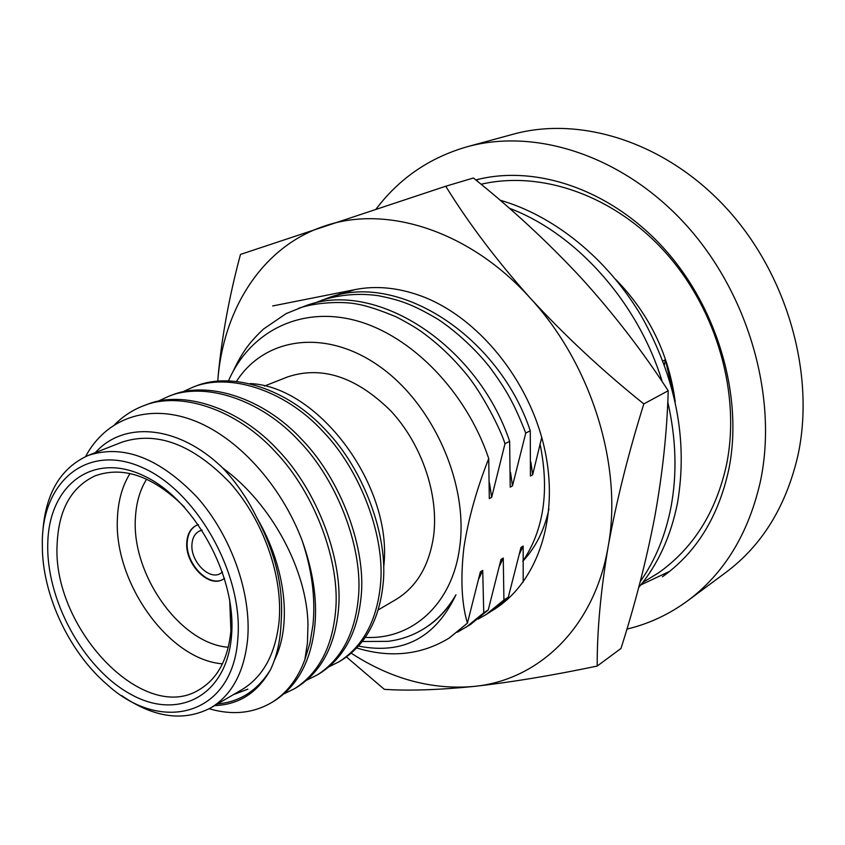 <?xml version="1.0" encoding="UTF-8"?>
<svg xmlns="http://www.w3.org/2000/svg" width="845" height="845" viewBox="0 0 845 845"><rect width="100%" height="100%" fill="white"/><g stroke="black" fill="none" stroke-linecap="round" stroke-linejoin="round"><path stroke-width="1.27" d="M640.246 581.571C655.171 560.51 665.416 535.688 670.993 507.095C677.225 473.707 676.158 438.671 667.772 401.966M662.269 381.792C638.038 302.214 576.132 233.294 509.334 208.24M638.704 587.465C657.906 564.618 670.845 536.427 677.51 502.881C688.083 440.425 676.084 378.243 641.513 316.336C607.27 258.464 553.982 215.623 500.039 200.202M490.301 611.717C535.698 586.282 559.897 520.752 544.962 450.586C530.174 380.451 477.414 316.051 419.838 295.518C397.266 287.522 375.708 285.536 355.143 289.582L272.671 305.953L355.143 289.582M522.791 561.281C543.853 529.931 549.588 490.787 540.018 443.868M272.671 305.953L354.478 289.719L334.134 296.172M334.958 295.951L341.56 293.257M351.266 653.248C391.045 679 431.901 690.069 473.823 686.446C538.508 680.394 594.331 627.677 608.104 546.905C623.071 467.031 591.796 364.744 530.438 298.306C469.767 230.685 386.249 204.479 324.427 226.101C262.425 246.518 223.154 308.805 217.735 381.095M643.827 403.921C602.707 370.955 564.914 335.75 530.438 298.306C496.723 260.503 468.489 223.143 445.737 186.238L473.411 177.999C512.007 208.916 547.866 242.156 580.98 277.72C613.417 313.463 642.496 351.14 668.215 390.739C667.096 431.288 662.617 473.306 654.769 516.76C646.457 560.013 635.208 603.9 620.99 648.453L597.214 666.061C597.024 631.194 600.647 591.479 608.104 546.905C616.406 501.191 628.31 453.533 643.827 403.921L668.215 390.739M445.737 186.238L240.487 254.419C229.312 295.919 221.855 336.532 218.116 376.236M346.503 656.987L384.306 689.33C408.124 690.946 437.963 689.985 473.823 686.446C510.623 682.369 551.753 675.577 597.214 666.061M522.791 561.238C535.719 547.444 544.433 529.984 548.954 508.88M202.166 530.164L199.473 531.03C195.026 533.301 192.523 537.631 191.973 544.011C190.178 560.753 208.683 580.335 220.186 573.66L222.531 572.065M687.703 600.763L725.929 572.392C761.873 545.511 785.808 506.831 797.733 456.332C815.626 375.645 787.973 275.988 727.46 209.338C666.874 142.647 581.244 115.406 513.063 134.249L467.148 146.755C536.406 127.595 624.138 156.167 686.668 225.615C749.124 295.011 778.139 398.491 760.342 481.692C748.459 533.765 724.249 573.449 687.703 600.763C669.092 614.431 648.833 623.885 626.927 629.102M376.12 209.021C399.347 178.306 429.693 157.55 467.148 146.755M662.469 576.744C696.227 552.714 718.324 517.013 728.749 469.662C743.463 397.773 718.345 309.281 664.92 249.497C611.41 189.692 536.089 164.173 475.798 179.943M640.785 584.951L669.684 571.326M365.378 637.373C411.874 639.982 452.265 604.376 459.638 547.539C468.743 484.449 433.432 404.311 379.574 366.424C325.8 328.135 264.897 337.123 236.558 381.243M228.551 380.725C249.962 331.578 300.493 305.615 356.072 320.614C411.768 335.697 466.387 391.911 488.737 458.571C476.622 489.202 468.341 518.893 463.894 547.634C460.398 578.297 461.571 603.467 467.422 623.156L449.044 638.165C421.222 654.97 390.485 658.244 356.812 648.009M662.976 360.952L665.364 359.727L673.423 394.14M237.794 639.073C243.782 575.318 197.487 491.98 143.143 467.898C88.883 442.854 43.486 479.506 42.313 540.261L42.419 551.584C44.426 599.337 70.653 653.322 106.945 684.408C161.458 734.558 232.819 715.483 237.794 639.073M42.715 533.142C45.186 493.955 60.344 468.056 88.186 455.444C123.159 443.942 159.536 457.948 197.297 497.451C231.319 536.005 251.588 593.528 247.638 639.19C244.216 672.155 231.931 695.044 210.806 707.856C183.692 721.947 153.959 717.859 121.627 695.583M231.509 635.905C226.777 696.1 178.084 720.869 130.785 694.305C83.37 668.543 45.894 599.971 47.785 543.029C48.978 485.812 91.851 451.652 142.742 475.312C193.695 498.064 237.001 576.058 231.509 635.905M184.654 507.275C153.367 476.242 123.55 465.753 95.221 475.798C71.54 486.836 58.865 509.313 57.185 543.229C51.291 626.821 142.921 724.925 199.156 689.752C217.503 678.862 228.087 659.206 230.917 630.761L229.692 599.982M222.457 663.832C168.155 659.713 112.871 581.075 117.497 516.844C118.353 500.029 122.525 485.579 129.993 473.506M146.65 479.147C140.016 489.762 136.288 502.479 135.453 517.298C131.059 574.146 180.196 643.869 228.319 647.249M383.672 567.175C393.675 487.438 319.22 386.418 250.12 383.567M85.577 456.543C105.614 418.919 147.03 403.53 191.942 419.817C236.98 436.2 280.941 484.671 302.109 540.462C311.953 569.921 315.586 598.006 312.999 624.719L309.978 643.034L304.844 659.744L307.453 642.865L307.981 624.645C307.136 570.417 271.583 503.44 222.742 468.024C178.633 425.067 123.814 420.514 95.4 452.603M217.503 703.948C240.022 701.91 257.704 690.449 270.558 669.578C257.683 692.678 239.061 704.677 214.693 705.586M210.806 707.856L241.945 689.636C263.048 676.845 275.417 654.231 279.051 621.772C283.276 576.839 263.545 520.478 229.998 482.822C192.744 444.248 156.663 430.718 121.754 442.231L88.186 455.444M182.52 391.953L192.808 387.232C228.678 372.391 284.438 389.545 322.674 431.151C361.005 470.623 385.975 538.233 380.292 586.409C376.5 621.35 362.78 646.446 339.13 661.709L329.149 666.716M192.808 387.232L195.786 386.102C231.646 371.282 287.342 388.383 325.526 429.894C363.804 469.281 388.711 536.765 382.996 584.877C379.183 619.755 365.452 644.83 341.824 660.082L339.13 661.709M302.109 540.462C312.83 570.502 317.139 598.207 315.027 623.568C311.72 659.734 298.222 685.485 274.519 700.811L271.583 702.586C253.046 713.381 232.259 715.44 209.19 708.765M114.751 424.507C123.338 416.015 132.961 409.762 143.618 405.758C179.679 390.802 236.294 408.853 275.459 451.938C314.71 492.836 340.757 562.548 335.518 611.896C332.053 647.682 318.48 673.233 294.789 688.548L284.131 693.787M143.618 405.758L146.776 404.565C182.837 389.619 239.388 407.607 278.501 450.596C317.699 491.399 343.672 560.985 338.401 610.259C334.916 645.992 321.332 671.511 297.641 686.816L294.789 688.548M157.994 401.248L168.588 396.347C204.564 381.454 260.746 399.041 299.447 441.375C338.232 481.544 363.73 550.201 358.259 598.957C354.625 634.31 340.968 659.639 317.297 674.923L306.978 680.045M168.588 396.347L171.662 395.196C207.616 380.303 263.746 397.847 302.383 440.076C341.116 480.161 366.55 548.68 361.047 597.362C357.393 632.673 343.735 657.959 320.065 673.243L317.297 674.923M304.844 659.744C297.556 679.222 286.466 693.502 271.583 702.586M264.485 386.038L287.596 376.933C321.829 365.505 356.22 376.828 390.791 410.902C421.835 444.206 439.009 494.874 433.591 536.089C429.133 565.896 416.532 587.074 395.787 599.623L378.159 609.942M198.448 524.629L196.389 525.4C190.695 528.283 187.505 533.808 186.819 541.951C184.559 563.235 208.081 588.088 222.7 579.554L224.58 578.413M196.61 525.294C191.044 528.241 187.928 533.723 187.252 541.751C185.013 562.886 208.25 587.655 222.922 579.448M222.742 468.024C236.368 482.506 247.786 499.184 257.007 518.069C275.797 553.528 283.825 588.426 281.089 622.776C280.424 640.499 276.906 656.1 270.558 669.578M257.007 518.069C286.529 568.4 291.874 625.722 274.382 660.262M247.838 689.15L233.389 694.643M488.737 458.571L489.308 498.624L491.663 497.325L504.983 443.731L509.651 441.333L510.211 487.142L512.482 485.896L525.748 433.084L530.269 430.76L530.438 476.031L532.646 474.816L541.74 437.425M523.192 582.12L523.171 546.071L520.995 547.38L508.31 597.193L503.916 599.982L503.261 558.049L501.011 559.401L488.283 609.91L483.741 612.794L482.717 570.417L480.393 571.822L467.422 623.156M665.364 359.727L664.434 364.85M467.612 623.029L449.434 637.922M232.935 371.715C242.821 350.527 250.722 341.274 263.397 329.117L286.128 313.611L303.83 306.481C373.965 278.1 476.95 343.904 509.651 441.333M298.665 308.288C315.407 302.352 341.993 301.147 356.579 303.989C366.001 305.499 379.331 309.84 396.569 317.023C407.079 322.547 415.149 327.279 420.789 331.219C437.129 342.88 452.17 357.023 465.922 373.648C482.453 393.527 500.515 429.165 504.983 443.731M358.586 646.087C403.033 654.854 435.492 637.743 455.962 594.785C447.765 609.308 437.425 620.41 424.94 628.078L423.62 628.902C412.793 635.567 400.921 639.707 387.992 641.344L362.389 641.503M489.508 483.013L491.663 497.325M455.962 594.785C447.417 609.467 436.633 620.843 423.62 628.902M479.147 179.119L476.179 180.249M508.31 597.193L490.596 611.674M503.916 599.982L486.202 614.484L478.122 619.089M488.283 609.91L470.517 624.476L457.356 632.25M312.882 303.756L326.624 298.486C396.432 270.315 498.265 334.842 530.269 430.76M483.741 612.794L465.986 627.37M321.618 300.239C340.715 294.461 359.769 292.972 378.803 295.771C400.614 300.228 412.297 304.211 437.625 319.072C456.944 331.694 477.71 351.541 490.522 368.209C506.155 389.735 513.781 402.59 525.748 433.084M523.171 546.071L519.654 553.538M503.261 558.049L499.638 565.823M530.85 462.035L532.646 474.816M482.717 570.417L478.978 578.508M510.528 472.376L512.482 485.896M642.718 582.511L658.593 572.826C693.544 547.951 716.211 511.785 726.594 464.306C740.78 394.478 717.13 310.791 666.356 253.468C615.519 196.209 542.332 170.025 481.048 184.252M675.229 401.85C668.986 354.478 649.171 313.696 615.794 279.505M449.815 637.679L449.044 638.165M490.618 611.674L486.202 614.484"/></g></svg>
